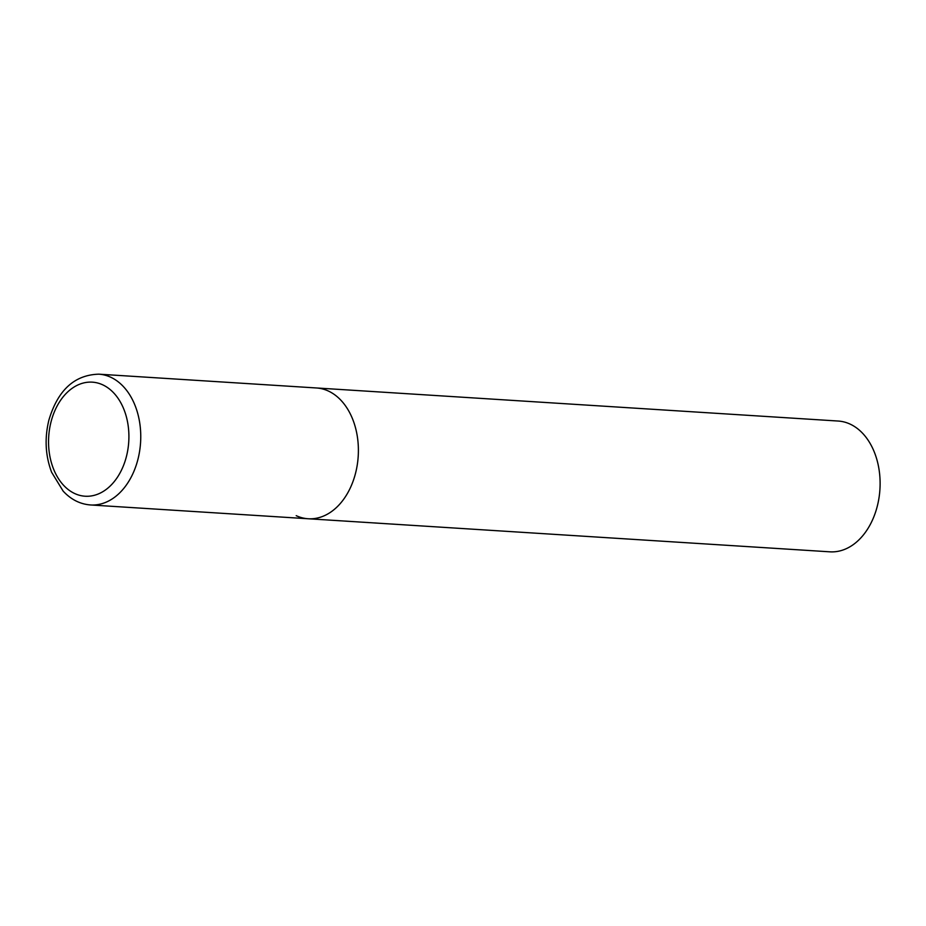 <?xml version="1.0" encoding="UTF-8"?>
<svg xmlns="http://www.w3.org/2000/svg" width="926" height="926" viewBox="0 0 926 926"><rect width="100%" height="100%" fill="white"/><g stroke="black" fill="none" stroke-linecap="round" stroke-linejoin="round"><path stroke-width="1.39" d="M355.491 473.429A65.526 45.987 -86.4 0 0 316.472 387.971A65.526 45.987 93.6 0 1 328.429 391.061A65.526 45.987 93.6 0 1 357.251 464.956A65.526 45.987 93.6 0 1 308.173 518.757A65.526 45.987 -86.4 0 0 355.491 473.429M98.839 374.173C74.485 374.868 57.852 390.135 48.928 419.964C44.448 438.206 45.351 455.65 51.636 472.295L63.165 491.127C70.978 499.542 80.111 504.161 90.54 504.959A65.526 45.987 -86.4 0 0 137.858 459.632A65.526 45.987 -86.4 0 0 98.839 374.173L838.192 421.041A65.526 45.987 93.6 0 1 850.161 424.131A65.526 45.987 93.6 0 1 878.971 498.026A65.526 45.987 93.6 0 1 829.893 551.827L308.173 518.757A65.526 45.987 93.6 0 1 296.204 515.666M126.376 456.692A57.134 40.096 -86.4 0 0 102.774 384.857A57.134 40.096 -86.4 0 0 51.08 421.689A57.134 40.096 -86.4 0 0 74.67 493.523A57.134 40.096 -86.4 0 0 126.376 456.692M308.173 518.757L90.54 504.959"/></g></svg>
